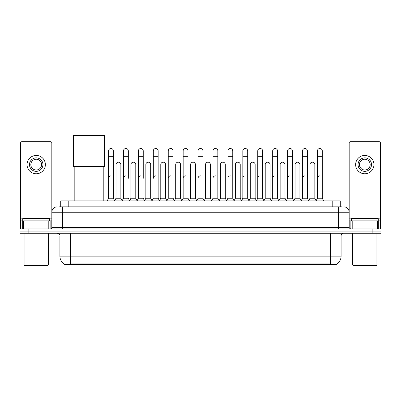 <?xml version="1.0" encoding="UTF-8"?>
<svg xmlns="http://www.w3.org/2000/svg" width="401" height="401" viewBox="0 0 401 401"><rect width="100%" height="100%" fill="white"/><g stroke="black" fill="none" stroke-linecap="round" stroke-linejoin="round"><path stroke-width="0.6" d="M59.102 206.841L62.606 206.841L59.102 206.841L60.721 206.841L60.721 200.916L340.279 200.916L340.279 206.841M336.509 264.48L64.491 264.48L64.491 264.214M59.909 256.129L70.681 256.129L70.681 235.928L59.909 235.928L59.909 256.129A9.429 9.429 0 0 0 64.521 264.234L71.759 263.958L329.241 263.958L336.479 264.234A9.429 9.429 0 0 0 341.091 256.129L341.091 235.928A2.692 2.692 0 0 1 343.782 233.237M380.95 233.237L380.95 231.081L20.05 231.081L20.05 233.237L28.13 233.237L28.13 231.081L20.05 231.081L20.05 228.926L28.13 228.926L28.13 231.081L380.95 231.081L380.95 233.237L28.13 233.237M57.218 206.841A5.388 5.388 0 0 0 51.829 212.229L51.829 227.583A1.348 1.348 0 0 1 50.486 228.926M343.782 206.841A5.388 5.388 0 0 1 349.171 212.229L62.606 212.229L62.606 206.841L341.898 206.841M377.381 228.926L377.381 220.846L380.414 220.846L380.414 228.926L380.414 143.012A1.348 1.348 0 0 0 379.065 141.663L350.514 141.663A1.348 1.348 0 0 0 349.171 143.012L349.171 227.583L350.514 228.926M380.95 228.926L380.95 231.081L380.95 228.926L28.13 228.926M48.802 228.926L48.802 220.846L23.619 220.846L23.619 228.926M62.606 228.926L62.606 212.229L51.829 212.229L51.829 143.012A1.348 1.348 0 0 0 50.486 141.663L21.935 141.663A1.348 1.348 0 0 0 20.586 143.012L20.586 220.846L23.619 220.846M48.802 220.846L51.829 220.846M20.586 228.926L20.586 220.846M36.21 157.879A6.732 6.732 0 0 0 29.479 164.61A6.732 6.732 0 0 0 36.21 171.347A6.732 6.732 0 0 0 42.942 164.61A6.732 6.732 0 0 0 36.21 157.879M36.21 159.227A5.388 5.388 0 0 0 30.822 164.61A5.388 5.388 0 0 0 36.21 169.999A5.388 5.388 0 0 0 41.599 164.61A5.388 5.388 0 0 0 36.21 159.227M36.21 173.768A9.158 9.158 0 0 0 45.368 164.61A9.158 9.158 0 0 0 36.21 155.453A9.158 9.158 0 0 0 27.052 164.61A9.158 9.158 0 0 0 36.21 173.768M47.789 265.557L24.626 265.557L24.09 265.016L48.331 265.016L47.789 265.557M24.09 233.237L24.09 265.016M48.331 233.237L48.331 265.016M49.674 220.846L49.674 218.695L22.742 218.695L22.742 220.846M74.185 166.415L74.185 200.916M103.809 166.415L103.809 200.916M73.513 135.443L104.486 135.443L104.486 166.415L73.513 166.415L73.513 135.443M107.202 200.916L108.551 198.224L113.398 198.224L114.746 200.916M113.398 198.224L113.398 150.931A2.426 2.426 0 0 0 110.977 148.505A2.426 2.426 0 0 1 111.127 148.51M108.551 198.224L108.551 156.315L113.398 156.315M108.551 156.315L108.551 150.931A2.426 2.426 0 0 1 110.977 148.505M122.125 200.916L123.473 198.224L128.32 198.224L129.668 200.916M128.32 178.295L128.32 150.931A2.426 2.426 0 0 0 125.894 148.505A2.426 2.426 0 0 1 126.049 148.51M123.473 198.224L123.473 156.315L128.32 156.315M123.473 156.315L123.473 150.931A2.426 2.426 0 0 1 125.894 148.505M137.047 200.916L138.395 198.224L143.242 198.224L144.586 200.916M143.242 178.295L143.242 150.931A2.426 2.426 0 0 0 140.816 148.505A2.426 2.426 0 0 1 140.967 148.51M138.395 198.224L138.395 156.315L143.242 156.315M138.395 156.315L138.395 150.931A2.426 2.426 0 0 1 140.816 148.505M151.969 200.916L153.312 198.224L158.159 198.224L159.508 200.916M158.159 198.224L158.159 150.931A2.426 2.426 0 0 0 155.738 148.505A2.426 2.426 0 0 1 155.889 148.51M155.738 175.869A2.426 2.426 0 0 0 153.312 178.295L153.312 156.315L158.159 156.315M153.312 156.315L153.312 150.931A2.426 2.426 0 0 1 155.738 148.505M166.886 200.916L168.235 198.224L173.082 198.224L174.43 200.916M173.082 198.224L173.082 150.931A2.426 2.426 0 0 0 170.661 148.505A2.426 2.426 0 0 1 170.811 148.51M168.235 198.224L168.235 156.315L173.082 156.315M168.235 156.315L168.235 150.931A2.426 2.426 0 0 1 170.661 148.505M181.808 200.916L183.157 198.224L188.004 198.224L189.352 200.916M188.004 198.224L188.004 150.931A2.426 2.426 0 0 0 185.578 148.505A2.426 2.426 0 0 1 185.733 148.51M183.157 198.224L183.157 156.315L188.004 156.315M183.157 156.315L183.157 150.931A2.426 2.426 0 0 1 185.578 148.505M196.731 200.916L198.074 198.224L202.926 198.224L204.269 200.916M202.926 198.224L202.926 150.931A2.426 2.426 0 0 0 200.5 148.505A2.426 2.426 0 0 1 200.65 148.51M200.5 175.869A2.426 2.426 0 0 0 198.074 178.295L198.074 156.315L202.926 156.315M198.074 156.315L198.074 150.931A2.426 2.426 0 0 1 200.5 148.505M211.648 200.916L212.996 198.224L217.843 198.224L219.192 200.916M226.61 200.836L225.307 198.224L220.455 198.224L219.152 200.836L217.843 198.224L217.843 150.931A2.426 2.426 0 0 0 215.422 148.505A2.426 2.426 0 0 1 215.573 148.51M204.229 200.836L205.538 198.224L210.385 198.224L211.693 200.836L212.996 198.224L212.996 156.315L217.843 156.315M212.996 156.315L212.996 150.931A2.426 2.426 0 0 1 215.422 148.505M226.57 200.916L227.918 198.224L232.765 198.224L234.114 200.916M249.031 200.916L247.688 198.224L242.841 198.224L241.532 200.836L240.224 198.224L235.377 198.224L234.074 200.836L232.765 198.224L232.765 150.931A2.426 2.426 0 0 0 230.339 148.505A2.426 2.426 0 0 1 230.495 148.51M227.918 198.224L227.918 156.315L232.765 156.315M227.918 156.315L227.918 150.931A2.426 2.426 0 0 1 230.339 148.505M263.953 200.916L262.605 198.224L257.758 198.224L256.455 200.836L255.146 198.224L250.299 198.224L248.991 200.836L247.688 198.224L247.688 156.315L242.841 156.315L242.841 198.224L241.492 200.916M242.841 156.315L242.841 150.931A2.426 2.426 0 0 1 245.417 148.51A2.426 2.426 0 0 1 247.688 150.931L247.688 156.315M278.875 200.916L277.527 198.224L272.68 198.224L271.372 200.836L270.068 198.224L265.221 198.224L263.913 200.836L262.605 198.224L262.605 156.315L257.758 156.315L257.758 198.224L256.414 200.916M257.758 156.315L257.758 150.931A2.426 2.426 0 0 1 260.334 148.51A2.426 2.426 0 0 1 262.605 150.931L262.605 156.315M293.798 200.916L292.449 198.224L287.602 198.224L286.294 200.836L284.991 198.224L280.139 198.224L278.835 200.836L277.527 198.224L277.527 156.315L272.68 156.315L272.68 198.224L271.332 200.916M272.68 156.315L272.68 150.931A2.426 2.426 0 0 1 275.256 148.51A2.426 2.426 0 0 1 277.527 150.931L277.527 156.315M308.715 200.916L307.372 198.224L302.519 198.224L301.216 200.836L299.908 198.224L295.061 198.224L293.753 200.836L292.449 198.224L292.449 156.315L287.602 156.315L287.602 198.224L286.254 200.916M287.602 156.315L287.602 150.931A2.426 2.426 0 0 1 290.179 148.51A2.426 2.426 0 0 1 292.449 150.931L292.449 156.315M316.093 200.916L317.442 198.224L317.442 156.315L322.289 156.315L322.289 198.224L323.637 200.916L322.289 198.224L317.442 198.224L316.138 200.836L314.83 198.224L309.983 198.224L308.675 200.836L307.372 198.224L307.372 156.315L302.519 156.315L302.519 198.224L301.176 200.916M302.519 156.315L302.519 150.931A2.426 2.426 0 0 1 305.096 148.51A2.426 2.426 0 0 1 307.372 150.931L307.372 156.315M317.442 156.315L317.442 150.931A2.426 2.426 0 0 1 320.018 148.51A2.426 2.426 0 0 1 322.289 150.931L322.289 156.315M114.706 200.836L116.009 198.224L120.861 198.224L122.165 200.836M120.861 198.224L120.861 164.61A2.426 2.426 0 0 0 118.586 162.194A2.426 2.426 0 0 1 120.861 164.61M116.009 198.224L116.009 169.999L120.861 169.999M116.009 169.999L116.009 164.61A2.426 2.426 0 0 1 118.586 162.194M129.628 200.836L130.932 198.224L135.779 198.224L137.087 200.836M135.779 198.224L135.779 164.61A2.426 2.426 0 0 0 133.508 162.194A2.426 2.426 0 0 1 135.779 164.61M130.932 198.224L130.932 169.999L135.779 169.999M130.932 169.999L130.932 164.61A2.426 2.426 0 0 1 133.508 162.194M144.545 200.836L145.854 198.224L150.701 198.224L152.009 200.836M150.701 198.224L150.701 164.61A2.426 2.426 0 0 0 148.43 162.194A2.426 2.426 0 0 1 150.701 164.61M145.854 198.224L145.854 169.999L150.701 169.999M145.854 169.999L145.854 164.61A2.426 2.426 0 0 1 148.43 162.194M159.468 200.836L160.776 198.224L165.623 198.224L166.926 200.836M165.623 198.224L165.623 164.61A2.426 2.426 0 0 0 163.352 162.194A2.426 2.426 0 0 1 165.623 164.61M160.776 198.224L160.776 169.999L165.623 169.999M160.776 169.999L160.776 164.61A2.426 2.426 0 0 1 163.352 162.194M174.39 200.836L175.693 198.224L180.545 198.224L181.848 200.836M180.545 198.224L180.545 164.61A2.426 2.426 0 0 0 178.27 162.194A2.426 2.426 0 0 1 180.545 164.61M175.693 198.224L175.693 169.999L180.545 169.999M175.693 169.999L175.693 164.61A2.426 2.426 0 0 1 178.27 162.194M189.307 200.836L190.615 198.224L195.462 198.224L196.771 200.836M195.462 198.224L195.462 164.61A2.426 2.426 0 0 0 193.192 162.194A2.426 2.426 0 0 1 195.462 164.61M190.615 198.224L190.615 169.999L195.462 169.999M190.615 169.999L190.615 164.61A2.426 2.426 0 0 1 193.192 162.194M210.385 198.224L210.385 164.61A2.426 2.426 0 0 0 208.114 162.194A2.426 2.426 0 0 1 210.385 164.61M205.538 198.224L205.538 169.999L210.385 169.999M205.538 169.999L205.538 164.61A2.426 2.426 0 0 1 208.114 162.194M225.307 198.224L225.307 164.61A2.426 2.426 0 0 0 223.031 162.194A2.426 2.426 0 0 1 225.307 164.61M220.455 198.224L220.455 169.999L225.307 169.999M220.455 169.999L220.455 164.61A2.426 2.426 0 0 1 223.031 162.194M240.224 198.224L240.224 164.61A2.426 2.426 0 0 0 237.953 162.194A2.426 2.426 0 0 1 240.224 164.61M235.377 198.224L235.377 169.999L240.224 169.999M235.377 169.999L235.377 164.61A2.426 2.426 0 0 1 237.953 162.194M255.146 198.224L255.146 164.61A2.426 2.426 0 0 0 252.876 162.194A2.426 2.426 0 0 1 255.146 164.61M250.299 198.224L250.299 169.999L255.146 169.999M250.299 169.999L250.299 164.61A2.426 2.426 0 0 1 252.876 162.194M270.068 198.224L270.068 164.61A2.426 2.426 0 0 0 267.798 162.194A2.426 2.426 0 0 1 270.068 164.61M265.221 198.224L265.221 169.999L270.068 169.999M265.221 169.999L265.221 164.61A2.426 2.426 0 0 1 267.798 162.194M284.991 198.224L284.991 164.61A2.426 2.426 0 0 0 282.715 162.194A2.426 2.426 0 0 1 284.991 164.61M280.139 198.224L280.139 169.999L284.991 169.999M280.139 169.999L280.139 164.61A2.426 2.426 0 0 1 282.715 162.194M299.908 198.224L299.908 164.61A2.426 2.426 0 0 0 297.637 162.194A2.426 2.426 0 0 1 299.908 164.61M295.061 198.224L295.061 169.999L299.908 169.999M295.061 169.999L295.061 164.61A2.426 2.426 0 0 1 297.637 162.194M314.83 198.224L314.83 164.61A2.426 2.426 0 0 0 312.559 162.194A2.426 2.426 0 0 1 314.83 164.61M309.983 198.224L309.983 169.999L314.83 169.999M309.983 169.999L309.983 164.61A2.426 2.426 0 0 1 312.559 162.194M377.381 220.846L352.198 220.846L352.198 228.926M349.171 220.846L352.198 220.846M349.171 228.926L349.171 227.583L338.394 227.583L338.394 206.841M364.79 157.879A6.732 6.732 0 0 0 358.058 164.61A6.732 6.732 0 0 0 364.79 171.347A6.732 6.732 0 0 0 371.521 164.61A6.732 6.732 0 0 0 364.79 157.879M364.79 159.227A5.388 5.388 0 0 0 359.401 164.61A5.388 5.388 0 0 0 364.79 169.999A5.388 5.388 0 0 0 370.178 164.61A5.388 5.388 0 0 0 364.79 159.227M364.79 173.768A9.158 9.158 0 0 0 373.948 164.61A9.158 9.158 0 0 0 364.79 155.453A9.158 9.158 0 0 0 355.632 164.61A9.158 9.158 0 0 0 364.79 173.768M376.374 265.557L353.211 265.557L352.669 265.016L376.91 265.016L376.374 265.557M352.669 233.237L352.669 265.016M376.91 233.237L376.91 265.016M378.258 220.846L378.258 218.695L351.326 218.695L351.326 220.846M108.551 178.295A2.426 2.426 0 0 1 110.977 175.869M123.473 178.295A2.426 2.426 0 0 1 125.894 175.869M138.395 178.295A2.426 2.426 0 0 1 140.816 175.869M168.235 178.295A2.426 2.426 0 0 1 170.661 175.869M183.157 178.295A2.426 2.426 0 0 1 185.578 175.869M212.996 178.295A2.426 2.426 0 0 1 215.422 175.869M227.918 178.295A2.426 2.426 0 0 1 230.339 175.869M242.841 178.295A2.426 2.426 0 0 1 245.262 175.869M257.758 178.295A2.426 2.426 0 0 1 260.184 175.869M272.68 198.224L272.68 178.295A2.426 2.426 0 0 1 275.106 175.869M287.602 178.295A2.426 2.426 0 0 1 290.023 175.869M307.372 198.224L307.372 178.295M302.519 178.295A2.426 2.426 0 0 1 304.945 175.869M317.442 178.295A2.426 2.426 0 0 1 319.868 175.869M329.241 264.48L329.241 263.958M71.759 264.48L71.759 263.958M68.802 206.841L68.802 200.916M332.198 206.841L332.198 200.916M330.319 233.237L330.319 235.928L70.681 235.928L70.681 233.237M341.091 235.928L330.319 235.928L330.319 256.129L341.091 256.129M330.319 264.013L330.319 256.129L70.681 256.129L70.681 264.013M372.87 233.237L372.87 228.926M51.829 227.583L338.394 227.583L338.394 228.926M51.829 218.154L20.586 218.154M51.809 227.813L51.809 220.846M50.125 220.846L50.125 228.926M20.611 220.846L20.611 228.926M22.291 228.926L22.291 220.846M380.414 218.154L349.171 218.154M380.389 228.926L380.389 220.846M378.709 220.846L378.709 228.926M349.191 220.846L349.191 227.813M350.875 228.926L350.875 220.846M59.909 235.928C60.29 234.976 59.388 234.079 57.218 233.237"/></g></svg>
